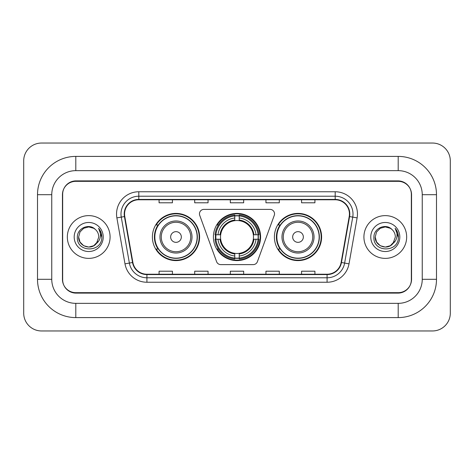 <?xml version="1.0" encoding="UTF-8"?>
<svg xmlns="http://www.w3.org/2000/svg" width="474" height="474" viewBox="0 0 474 474"><rect width="100%" height="100%" fill="white"/><g stroke="black" fill="none" stroke-linecap="round" stroke-linejoin="round"><path stroke-width="0.71" d="M199.465 213.845A4.456 4.456 0 0 0 199.738 215.368L216.594 261.678A4.456 4.456 0 0 0 220.777 264.611L253.223 264.611A4.456 4.456 0 0 0 257.406 261.678L274.262 215.368A4.456 4.456 0 0 0 270.079 209.389L203.921 209.389A4.456 4.456 0 0 0 199.465 213.845M274.405 237A23.599 23.599 0 0 0 298.004 260.599A23.599 23.599 0 0 0 321.609 237A23.599 23.599 0 0 0 298.004 213.401A23.599 23.599 0 0 0 274.405 237M213.401 237A23.599 23.599 0 0 0 237 260.599A23.599 23.599 0 0 0 260.599 237A23.599 23.599 0 0 0 237 213.401A23.599 23.599 0 0 0 213.401 237M152.391 237A23.599 23.599 0 0 0 175.996 260.599A23.599 23.599 0 0 0 199.595 237A23.599 23.599 0 0 0 175.996 213.401A23.599 23.599 0 0 0 152.391 237M158.055 249.022A21.597 21.597 0 0 1 158.055 224.978M215.516 239.228A21.597 21.597 0 0 1 215.516 234.772M280.063 249.022A21.597 21.597 0 0 1 280.063 224.978M398.201 156.402A38.293 38.293 0 0 1 436.495 194.696A38.293 38.293 0 0 0 398.201 156.402L75.799 156.402A38.293 38.293 0 0 0 37.505 194.696A38.293 38.293 0 0 1 75.799 156.402L75.799 170.652L398.201 170.652L75.799 170.652A24.044 24.044 0 0 0 51.755 194.696L51.755 279.305A24.044 24.044 0 0 0 75.799 303.348L398.201 303.348L75.799 303.348L75.799 317.598L398.201 317.598A38.293 38.293 0 0 0 436.495 279.305L436.495 194.696L422.245 194.696A24.044 24.044 0 0 0 398.201 170.652L398.201 156.402M398.201 181.335L75.799 181.335A13.361 13.361 0 0 0 62.444 194.696L62.444 279.305A13.361 13.361 0 0 0 75.799 292.665L398.201 292.665A13.361 13.361 0 0 0 411.556 279.305L411.556 194.696A13.361 13.361 0 0 0 398.201 181.335M436.495 279.305L422.245 279.305L422.245 194.696L422.245 279.305A24.044 24.044 0 0 1 398.201 303.348L398.201 317.598M450.3 160.852A17.811 17.811 0 0 0 432.489 143.041L41.511 143.041A17.811 17.811 0 0 0 23.7 160.852L23.7 313.148A17.811 17.811 0 0 0 41.511 330.959L432.489 330.959A17.811 17.811 0 0 0 450.3 313.148L450.3 160.852M37.505 279.305L51.755 279.305L51.755 194.696L37.505 194.696L37.505 279.305A38.293 38.293 0 0 0 75.799 317.598M62.663 194.251L62.663 279.749A13.361 13.361 0 0 0 76.024 293.11L397.976 293.11A13.361 13.361 0 0 0 411.337 279.749L411.337 194.251A13.361 13.361 0 0 0 397.976 180.89L76.024 180.89A13.361 13.361 0 0 0 62.663 194.251L62.663 279.749M67.338 237A21.377 21.377 0 0 0 88.715 258.377A21.377 21.377 0 0 0 110.087 237A21.377 21.377 0 0 0 88.715 215.623A21.377 21.377 0 0 0 67.338 237A21.377 21.377 0 0 0 88.715 258.377A21.377 21.377 0 0 0 110.087 237A21.377 21.377 0 0 0 88.715 215.623A21.377 21.377 0 0 0 67.338 237M363.914 237A21.377 21.377 0 0 0 385.285 258.377A21.377 21.377 0 0 0 406.662 237A21.377 21.377 0 0 0 385.285 215.623A21.377 21.377 0 0 0 363.914 237A21.377 21.377 0 0 0 385.285 258.377A21.377 21.377 0 0 0 406.662 237A21.377 21.377 0 0 0 385.285 215.623A21.377 21.377 0 0 0 363.914 237M124.561 214.023A14.25 14.25 0 0 1 138.811 199.773L335.189 199.773A14.25 14.25 0 0 1 349.219 216.499L341.12 262.454A14.25 14.25 0 0 1 327.084 274.227L146.916 274.227A14.25 14.25 0 0 1 132.88 262.454L124.781 216.499A14.25 14.25 0 0 1 124.561 214.023M124.206 214.023A14.605 14.605 0 0 0 124.425 216.559L132.53 262.513A14.605 14.605 0 0 0 146.916 274.582L327.084 274.582A14.605 14.605 0 0 0 341.47 262.513L349.575 216.559A14.605 14.605 0 0 0 335.189 199.418L138.811 199.418A14.605 14.605 0 0 0 124.206 214.023M116.882 217.886A22.266 22.266 0 0 1 138.811 191.757L335.189 191.757A22.266 22.266 0 0 1 357.118 217.886L349.012 263.846A22.266 22.266 0 0 1 327.084 282.243L146.916 282.243A22.266 22.266 0 0 1 124.988 263.846L116.882 217.886L121.267 217.116A17.811 17.811 0 0 1 138.811 196.212L335.189 196.212A17.811 17.811 0 0 1 352.733 217.116L344.628 263.07A17.811 17.811 0 0 1 327.084 277.788L146.916 277.788A17.811 17.811 0 0 1 129.372 263.07L121.267 217.116A17.811 17.811 0 0 1 121 214.023M411.337 279.749L411.337 194.251M230.323 199.773L230.323 202.789L243.677 202.789L243.677 199.773M194.696 199.773L194.696 202.789L208.056 202.789L208.056 199.773M159.074 199.773L159.074 202.789L172.429 202.789L172.429 199.773M265.944 199.773L265.944 202.789L279.305 202.789L279.305 199.773M301.571 199.773L301.571 202.789L314.926 202.789L314.926 199.773M243.677 274.227L243.677 271.211L230.323 271.211L230.323 274.227M208.056 274.227L208.056 271.211L194.696 271.211L194.696 274.227M172.429 274.227L172.429 271.211L159.074 271.211L159.074 274.227M279.305 274.227L279.305 271.211L265.944 271.211L265.944 274.227M314.926 274.227L314.926 271.211L301.571 271.211L301.571 274.227M78.648 237C78.133 245.923 90.759 250.627 96.222 243.707L93.745 245.716L88.715 247.067L83.679 245.716L79.993 242.03L78.648 237L79.993 231.97L83.679 228.284L88.715 226.933L93.745 228.284L95.31 229.392C89.118 222.916 77.238 228.261 77.351 237C76.219 252.541 101.412 252.944 101.821 237.752L101.839 237C101.803 233.7 100.707 230.797 98.545 228.302C100.186 230.998 100.766 233.895 100.281 237C99.824 239.607 98.562 241.734 96.5 243.381L98.782 237C98.722 233.96 97.567 231.425 95.31 229.392L93.745 228.284L88.715 226.933L83.679 228.284L79.993 231.97L78.648 237L79.993 242.03L83.679 245.716L88.715 247.067L93.745 245.716L96.222 243.707L97.656 241.622L93.745 245.716L88.715 247.067L83.679 245.716L79.993 242.03L78.648 237L79.993 242.03L83.679 245.716L88.715 247.067L93.745 245.716L96.447 243.446M97.656 241.622L96.5 243.381M74.193 237A14.522 14.522 0 0 0 88.715 251.522A14.522 14.522 0 0 0 103.231 237A14.522 14.522 0 0 0 88.715 222.478A14.522 14.522 0 0 0 74.193 237M98.645 228.415L101.839 237.379M239.228 258.081L239.228 258.976A22.088 22.088 0 0 0 258.976 239.228L258.081 239.228A21.194 21.194 0 0 1 239.228 258.081L239.228 256.019A19.15 19.15 0 0 0 256.019 239.228L253.323 239.228A16.477 16.477 0 0 0 239.228 220.677L239.228 215.919A21.194 21.194 0 0 1 258.081 234.772L258.976 234.772A22.088 22.088 0 0 0 239.228 215.024L239.228 215.919M215.919 239.228L215.024 239.228A22.088 22.088 0 0 0 234.772 258.976L234.772 258.081A21.194 21.194 0 0 1 215.919 239.228L217.981 239.228A19.15 19.15 0 0 0 234.772 256.019L234.772 253.323A16.477 16.477 0 0 0 253.323 239.228L253.981 239.228A17.129 17.129 0 0 1 239.228 253.981L239.228 256.019M234.772 215.919L234.772 215.024A22.088 22.088 0 0 0 215.024 234.772L215.919 234.772A21.194 21.194 0 0 1 234.772 215.919L234.772 217.981A19.15 19.15 0 0 0 217.981 234.772L220.677 234.772A16.477 16.477 0 0 0 234.772 253.323L234.772 253.981A17.129 17.129 0 0 1 220.019 239.228L217.981 239.228M215.966 239.228A21.152 21.152 0 0 1 215.966 234.772M239.228 215.966A21.152 21.152 0 0 0 234.772 215.966M258.034 234.772A21.152 21.152 0 0 1 258.034 239.228M258.081 234.772L256.019 234.772A19.15 19.15 0 0 0 239.228 217.981M256.019 239.228L258.081 239.228M234.772 256.019L234.772 258.081M253.323 234.772L256.019 234.772M239.228 253.353L239.228 253.981M234.772 253.323A16.477 16.477 0 0 1 220.677 239.228L220.019 239.228M239.228 258.034A21.152 21.152 0 0 1 234.772 258.034M217.981 234.772L215.919 234.772M234.772 220.647L234.772 217.981M239.228 220.677A16.477 16.477 0 0 0 220.677 234.772L220.019 234.772A17.129 17.129 0 0 1 234.772 220.019M239.228 220.647L239.228 220.019A17.129 17.129 0 0 1 253.981 234.772M218.473 224.978L217.211 224.978A23.155 23.155 0 0 1 260.155 237A23.155 23.155 0 0 1 217.211 249.022L218.473 249.022M181.335 237A5.344 5.344 0 0 0 175.996 231.656A5.344 5.344 0 0 0 170.652 237A5.344 5.344 0 0 0 175.996 242.344A5.344 5.344 0 0 0 181.335 237M192.023 237A16.033 16.033 0 0 0 175.996 220.967A16.033 16.033 0 0 0 159.963 237A16.033 16.033 0 0 0 175.996 253.033A16.033 16.033 0 0 0 192.023 237A16.033 16.033 0 0 1 175.996 253.033A16.033 16.033 0 0 1 159.963 237M197.143 237A21.152 21.152 0 0 0 175.996 215.848A21.152 21.152 0 0 0 154.844 237A21.152 21.152 0 0 0 175.996 258.152A21.152 21.152 0 0 0 197.143 237M199.151 237A23.155 23.155 0 0 1 156.207 249.022L158.352 249.022A21.354 21.354 0 0 0 190.121 253.009A21.354 21.354 0 0 0 190.121 220.991A21.354 21.354 0 0 0 158.352 224.978L156.207 224.978A23.155 23.155 0 0 1 199.151 237M303.348 237A5.344 5.344 0 0 0 298.004 231.656A5.344 5.344 0 0 0 292.665 237A5.344 5.344 0 0 0 298.004 242.344A5.344 5.344 0 0 0 303.348 237M314.037 237A16.033 16.033 0 0 0 298.004 220.967A16.033 16.033 0 0 0 281.977 237A16.033 16.033 0 0 0 298.004 253.033A16.033 16.033 0 0 0 314.037 237A16.033 16.033 0 0 1 298.004 253.033A16.033 16.033 0 0 1 281.977 237M319.156 237A21.152 21.152 0 0 0 298.004 215.848A21.152 21.152 0 0 0 276.857 237A21.152 21.152 0 0 0 298.004 258.152A21.152 21.152 0 0 0 319.156 237M321.165 237A23.155 23.155 0 0 1 278.214 249.022L280.365 249.022A21.354 21.354 0 0 0 312.135 253.009A21.354 21.354 0 0 0 312.135 220.991A21.354 21.354 0 0 0 280.365 224.978L278.214 224.978A23.155 23.155 0 0 1 321.165 237M392.952 243.529L390.321 245.716L385.285 247.067L380.255 245.716L376.569 242.03L375.218 237L376.569 231.97L380.255 228.284L385.285 226.933L390.321 228.284L391.88 229.392C385.688 222.916 373.808 228.261 373.921 237C372.789 252.541 397.982 252.944 398.391 237.752L398.415 237C398.373 233.7 397.277 230.797 395.12 228.302C396.762 230.998 397.336 233.895 396.856 237C396.4 239.607 395.138 241.734 393.07 243.381L395.352 237C395.292 233.96 394.137 231.425 391.88 229.392L390.321 228.284L385.285 226.933L380.255 228.284L376.569 231.97L375.218 237L376.569 242.03L380.255 245.716L385.285 247.067L390.321 245.716L392.952 243.529M394.226 241.622L390.321 245.716L385.285 247.067L380.255 245.716L376.569 242.03L375.218 237L376.569 242.03L380.255 245.716L385.285 247.067L390.321 245.716L394.226 241.622M375.218 237C374.703 245.923 387.329 250.627 392.792 243.707L393.07 243.381M370.769 237A14.522 14.522 0 0 0 385.285 251.522A14.522 14.522 0 0 0 399.807 237A14.522 14.522 0 0 0 385.285 222.478A14.522 14.522 0 0 0 370.769 237M395.215 228.415L398.409 237.379M335.189 191.757L335.189 199.418M121.267 217.116L124.425 216.559M146.916 282.243L146.916 274.582M327.084 274.582L327.084 282.243M341.47 262.513L349.012 263.846M124.988 263.846L132.53 262.513M349.575 216.559L357.118 217.886M138.811 191.757L138.811 199.418M239.228 253.323A16.477 16.477 0 0 0 253.323 239.228M234.772 258.235A21.354 21.354 0 0 0 239.228 258.235M258.235 239.228A21.354 21.354 0 0 0 258.235 234.772M239.228 215.765A21.354 21.354 0 0 0 234.772 215.765M190.72 237A14.73 14.73 0 0 0 175.996 222.27A14.73 14.73 0 0 0 161.267 237A14.73 14.73 0 0 0 175.996 251.73A14.73 14.73 0 0 0 190.72 237M312.733 237A14.73 14.73 0 0 0 298.004 222.27A14.73 14.73 0 0 0 283.28 237A14.73 14.73 0 0 0 298.004 251.73A14.73 14.73 0 0 0 312.733 237"/></g></svg>
